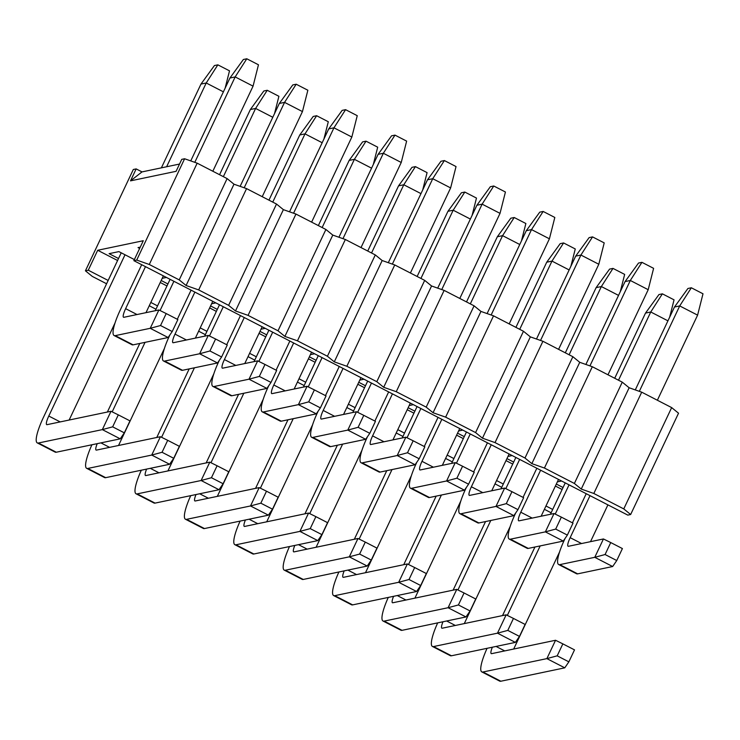 <?xml version="1.0" encoding="UTF-8"?>
<svg xmlns="http://www.w3.org/2000/svg" width="740" height="740" viewBox="0 0 740 740"><rect width="100%" height="100%" fill="white"/><g stroke="black" fill="none" stroke-linecap="round" stroke-linejoin="round"><path stroke-width="1.11" d="M678.534 413.207L630.647 514.513L627.798 515.114L133.857 260.665L136.715 260.073L184.602 158.758L197.173 163.17L227.115 178.599L233.988 184.204L246.568 188.617L276.51 204.046L283.383 209.651L295.954 214.064L325.905 229.483L332.778 235.089L345.349 239.501L375.3 254.93L382.173 260.536L394.744 264.948L424.695 280.377L431.568 285.982L444.139 290.394L474.081 305.824L480.963 311.429L493.534 315.841L523.476 331.261L530.349 336.867L542.92 341.279L572.871 356.708L579.744 362.313L592.315 366.726L622.266 382.154L629.139 387.76L641.71 392.172L671.661 407.601L678.534 413.207M141.997 171.911L136.16 168.905L130.508 180.865L141.997 171.911L179.533 164.049M130.508 180.865L176.092 171.319L181.753 159.359L184.602 158.758M133.857 260.665L143.292 240.722L97.699 250.268L88.273 270.211L85.424 270.812L133.311 169.497L136.16 168.905M97.699 250.268L117.577 260.508M160.247 282.486L166.972 285.954M209.642 307.933L216.367 311.401M259.028 333.379L265.762 336.848M308.423 358.826L315.157 362.286M357.818 384.264L364.543 387.732M407.213 409.71L413.938 413.179M456.608 435.157L463.332 438.626M505.993 460.604L512.727 464.063M555.389 486.041L562.123 489.51M139.647 248.427L138.038 247.595L140.258 247.132M118.52 258.519L109.094 253.663L118.89 251.609L134.375 259.583M167.915 283.966L161.19 280.497M162.217 278.323L166.426 277.445M217.31 309.403L210.576 305.944M211.603 303.77L215.821 302.891M266.705 334.85L259.971 331.381M260.998 329.217L265.216 328.329M316.091 360.297L309.366 356.828M310.393 354.654L314.602 353.776M365.486 385.743L358.761 382.275M359.788 380.101L363.997 379.222M414.881 411.181L408.156 407.721M409.183 405.548L413.392 404.66M464.276 436.628L457.542 433.159M458.569 430.995L462.787 430.107M513.671 462.075L506.937 458.606M507.964 456.432L512.182 455.553M563.057 487.521L556.332 484.053M557.359 481.879L561.577 481M88.273 270.211L108.151 280.451M150.821 302.429L157.546 305.897M200.207 327.875L206.941 331.344M249.602 353.322L256.336 356.791M298.997 378.769L305.722 382.229M348.392 404.207L355.117 407.675M397.787 429.653L404.512 433.122M447.173 455.1L453.907 458.569M496.568 480.547L503.302 484.006M545.963 505.984L552.688 509.453M149.249 305.75L155.974 309.218M198.644 331.196L205.369 334.665M248.039 356.643L254.764 360.112M297.425 382.09L304.159 385.549M346.82 407.527L353.554 410.996M396.214 432.974L402.939 436.443M445.61 458.421L452.334 461.88M495.005 483.858L501.729 487.327M544.39 509.305L551.124 512.774M85.424 270.812L92.297 276.418L106.588 283.772M136.715 260.073L149.286 264.485L197.173 163.17M149.286 264.485L179.228 279.905L227.115 178.599M179.228 279.905L186.101 285.511L233.988 184.204M630.647 514.513L623.765 508.907L593.822 493.478L581.252 489.066L574.379 483.46L544.427 468.041L531.857 463.629L524.984 458.023L495.032 442.594L482.462 438.182L475.589 432.576L445.637 417.147L433.067 412.735L426.194 407.13L396.252 391.7L383.681 387.288L376.799 381.683L346.857 366.263L334.286 361.851L327.413 356.245L297.462 340.816L284.891 336.404L278.018 330.799L248.067 315.37L235.496 310.957L228.623 305.352L198.672 289.923L186.101 285.511M198.672 289.923L246.568 188.617M228.623 305.352L276.51 204.046M235.496 310.957L283.383 209.651M248.067 315.37L295.954 214.064M278.018 330.799L325.905 229.483M284.891 336.404L332.778 235.089M297.462 340.816L345.349 239.501M327.413 356.245L375.3 254.93M334.286 361.851L382.173 260.536M346.857 366.263L394.744 264.948M376.799 381.683L424.695 280.377M383.681 387.288L431.568 285.982M396.252 391.7L444.139 290.394M426.194 407.13L474.081 305.824M433.067 412.735L480.963 311.429M445.637 417.147L493.534 315.841M475.589 432.576L523.476 331.261M482.462 438.182L530.349 336.867M495.032 442.594L542.92 341.279M524.984 458.023L572.871 356.708M531.857 463.629L579.744 362.313M544.427 468.041L592.315 366.726M574.379 483.46L622.266 382.154M581.252 489.066L629.139 387.76M593.822 493.478L641.71 392.172M623.765 508.907L671.661 407.601M687.913 288.489L691.336 287.777L703 293.789L697.598 315.138L679.709 305.925L674.464 307.026L687.913 288.489M691.336 287.777L679.709 305.925L639.332 391.34M558.663 564.528A30.84 6.327 -62.7 0 0 559.773 564.639L594.766 557.312L612.655 566.526L577.663 573.851A30.84 6.327 117.3 0 1 576.553 573.75L558.663 564.528A30.84 6.327 -62.7 0 1 564.925 538.757L565.082 538.415M572.446 522.838L586.228 493.7M635.281 389.915L674.464 307.026M612.655 566.526L616.753 560.541L605.08 554.528L594.766 557.312L603.442 538.961L568.449 546.287A10.277 2.109 117.3 0 1 568.08 546.25A10.277 2.109 117.3 0 1 570.161 537.666L590.021 495.652M590.52 541.662L607.91 504.865M657.37 400.238L697.598 315.138M616.753 560.541L622.405 548.571L610.74 542.559L605.08 554.528M603.442 538.961L610.74 542.559M638.518 263.052L641.941 262.33L653.605 268.343L648.203 289.701L630.313 280.479L625.069 281.579L638.518 263.052M641.941 262.33L630.313 280.479L589.937 365.893M509.268 539.09A30.84 6.327 -62.7 0 0 510.387 539.192L545.371 531.866L563.26 541.079L528.277 548.405A30.84 6.327 117.3 0 1 527.158 548.303L509.268 539.09A30.84 6.327 -62.7 0 1 515.53 513.32L515.688 512.977M523.06 497.391L536.833 468.254M585.886 364.469L625.069 281.579M563.26 541.079L567.358 535.094L555.694 529.082L545.371 531.866L554.047 513.514L519.054 520.84A10.277 2.109 117.3 0 1 518.685 520.812A10.277 2.109 117.3 0 1 520.775 512.219L540.626 470.205M541.125 516.224L558.515 479.428M607.975 374.792L648.203 289.701M567.358 535.094L573.01 523.125L561.346 517.121L555.694 529.082M554.047 513.514L561.346 517.121M589.123 237.605L592.546 236.893L604.21 242.896L598.808 264.254L580.918 255.041L575.674 256.132L589.123 237.605M592.546 236.893L580.918 255.041L540.542 340.446M459.873 513.643A30.84 6.327 -62.7 0 0 460.992 513.745L495.976 506.419L513.865 515.632L478.882 522.958A30.84 6.327 117.3 0 1 477.763 522.856L459.873 513.643A30.84 6.327 -62.7 0 1 466.135 487.873L466.302 487.53M473.665 471.944L487.438 442.807M536.491 339.022L575.674 256.132M513.865 515.632L517.963 509.647L506.299 503.635L495.976 506.419L504.652 488.076L469.66 495.402A10.277 2.109 117.3 0 1 469.289 495.365A10.277 2.109 117.3 0 1 471.38 486.772L491.24 444.768M491.73 490.777L509.129 453.981M558.589 349.354L598.808 264.254M517.963 509.647L523.624 497.687L511.951 491.674L506.299 503.635M504.652 488.076L511.951 491.674M539.738 212.158L543.151 211.446L554.824 217.458L549.413 238.807L531.524 229.594L526.288 230.695L539.738 212.158M543.151 211.446L531.524 229.594L491.157 315M410.478 488.197A30.84 6.327 -62.7 0 0 411.597 488.298L446.59 480.972L464.48 490.195L429.487 497.521A30.84 6.327 117.3 0 1 428.377 497.419L410.478 488.197A30.84 6.327 -62.7 0 1 416.74 462.426L416.907 462.084M424.27 446.507L438.043 417.36M487.105 313.584L526.288 230.695M464.48 490.195L468.568 484.201L456.904 478.197L446.59 480.972L455.257 462.63L420.274 469.956A10.277 2.109 117.3 0 1 419.894 469.918A10.277 2.109 117.3 0 1 421.985 461.325L441.845 419.321M442.335 465.331L459.734 428.534M509.194 323.907L549.413 238.807M468.568 484.201L474.229 472.24L462.565 466.228L456.904 478.197M455.257 462.63L462.565 466.228M490.343 186.711L493.756 185.999L505.429 192.012L500.027 213.361L482.129 204.148L476.893 205.248L490.343 186.711M493.756 185.999L482.129 204.148L441.762 289.562M361.092 462.75A30.84 6.327 -62.7 0 0 362.202 462.861L397.195 455.535L415.085 464.748L380.092 472.074A30.84 6.327 117.3 0 1 378.982 471.972L361.092 462.75A30.84 6.327 -62.7 0 1 367.345 436.979L367.512 436.637M374.875 421.06L388.648 391.923M437.71 288.137L476.893 205.248M415.085 464.748L419.182 458.763L407.509 452.75L397.195 455.535L405.862 437.183L370.879 444.509A10.277 2.109 117.3 0 1 370.509 444.472A10.277 2.109 117.3 0 1 372.59 435.888L392.45 393.874M392.949 439.893L410.339 403.087M459.799 298.461L500.027 213.361M419.182 458.763L424.834 446.793L413.17 440.781L407.509 452.75M405.862 437.183L413.17 440.781M440.947 161.274L444.37 160.552L456.034 166.565L450.632 187.923L432.743 178.701L427.498 179.802L440.947 161.274M444.37 160.552L432.743 178.701L392.367 264.115M311.697 437.312A30.84 6.327 -62.7 0 0 312.807 437.414L347.8 430.088L365.69 439.301L330.697 446.627A30.84 6.327 117.3 0 1 329.587 446.525L311.697 437.312A30.84 6.327 -62.7 0 1 317.96 411.542L318.117 411.2M325.48 395.613L339.253 366.476M388.315 262.691L427.498 179.802M365.69 439.301L369.787 433.316L358.114 427.304L347.8 430.088L356.476 411.736L321.484 419.062A10.277 2.109 117.3 0 1 321.114 419.034A10.277 2.109 117.3 0 1 323.195 410.441L343.055 368.428M343.554 414.446L360.944 377.65M410.404 273.014L450.632 187.923M369.787 433.316L375.439 421.347L363.775 415.344L358.114 427.304M356.476 411.736L363.775 415.344M391.553 135.827L394.975 135.115L406.639 141.118L401.237 162.476L383.348 153.263L378.103 154.355L391.553 135.827M394.975 135.115L383.348 153.263L342.971 238.668M262.302 411.865A30.84 6.327 -62.7 0 0 263.421 411.967L298.405 404.641L316.295 413.854L281.311 421.18A30.84 6.327 117.3 0 1 280.192 421.079L262.302 411.865A30.84 6.327 -62.7 0 1 268.565 386.095L268.722 385.753M276.094 370.167L289.867 341.029M338.92 237.253L378.103 154.355M316.295 413.854L320.392 407.87L308.728 401.857L298.405 404.641L307.082 386.299L272.089 393.625A10.277 2.109 117.3 0 1 271.719 393.588A10.277 2.109 117.3 0 1 273.809 384.994L293.66 342.99M294.159 389L311.549 352.203M361.009 247.576L401.237 162.476M320.392 407.87L326.044 395.909L314.38 389.897L308.728 401.857M307.082 386.299L314.38 389.897M342.157 110.38L345.58 109.668L357.244 115.681L351.842 137.029L333.953 127.817L328.708 128.917L342.157 110.38M345.58 109.668L333.953 127.817L293.577 213.222M212.907 386.419A30.84 6.327 -62.7 0 0 214.026 386.521L249.01 379.195L266.9 388.417L231.916 395.743A30.84 6.327 117.3 0 1 230.797 395.641L212.907 386.419A30.84 6.327 -62.7 0 1 219.169 360.648L219.327 360.306M226.699 344.729L240.472 315.582M289.525 211.806L328.708 128.917M266.9 388.417L270.997 382.423L259.333 376.42L249.01 379.195L257.687 360.852L222.694 368.178A10.277 2.109 117.3 0 1 222.324 368.141A10.277 2.109 117.3 0 1 224.414 359.548L244.274 317.543M244.764 363.553L262.163 326.756M311.623 222.13L351.842 137.029M270.997 382.423L276.658 370.463L264.985 364.45L259.333 376.42M257.687 360.852L264.985 364.45M292.772 84.933L296.185 84.221L307.858 90.234L302.447 111.583L284.558 102.37L279.322 103.471L292.772 84.933M296.185 84.221L284.558 102.37L244.191 187.784M163.512 360.981A30.84 6.327 -62.7 0 0 164.631 361.083L199.624 353.757L217.514 362.97L182.521 370.296A30.84 6.327 117.3 0 1 181.411 370.194L163.512 360.981A30.84 6.327 -62.7 0 1 169.774 335.202L169.941 334.859M177.304 319.282L191.077 290.145M240.139 186.36L279.322 103.471M217.514 362.97L221.602 356.985L209.938 350.973L199.624 353.757L208.292 335.405L173.308 342.731A10.277 2.109 117.3 0 1 172.929 342.694A10.277 2.109 117.3 0 1 175.019 334.11L194.879 292.096M195.369 338.115L212.769 301.319M262.228 196.683L302.447 111.583M221.602 356.985L227.263 345.016L215.59 339.003L209.938 350.973M208.292 335.405L215.59 339.003M243.377 59.496L246.79 58.775L258.464 64.787L253.061 86.145L235.163 76.923L229.927 78.024L243.377 59.496M246.79 58.775L235.163 76.923L194.796 162.338M114.127 335.535A30.84 6.327 -62.7 0 0 115.237 335.636L150.229 328.31L168.119 337.523L133.126 344.849A30.84 6.327 117.3 0 1 132.016 344.748L114.127 335.535A30.84 6.327 -62.7 0 1 120.379 309.764L141.682 264.698M190.744 160.913L229.927 78.024M168.119 337.523L172.217 331.539L160.543 325.526L150.229 328.31L158.897 309.958L123.913 317.284A10.277 2.109 117.3 0 1 123.543 317.257A10.277 2.109 117.3 0 1 125.624 308.663L145.484 266.65M145.983 312.668L163.374 275.872M212.833 171.236L253.061 86.145M172.217 331.539L177.868 319.569L166.204 313.566L160.543 325.526M158.897 309.958L166.204 313.566M614.709 378.26L645.511 313.085L658.961 294.557L662.383 293.836L674.048 299.848L669.672 317.164M662.383 293.836L650.756 311.984L667.933 320.836M502.525 615.587L534.937 547.008M550.412 514.282L565.249 482.887M487.077 648.314A30.84 6.327 -62.7 0 0 481.823 671.902A30.84 6.327 -62.7 0 0 482.943 672.003L546.879 658.619L555.546 640.266L491.61 653.66A10.277 2.109 117.3 0 1 491.24 653.624A10.277 2.109 117.3 0 1 492.368 647.204M507.335 615.403L540.182 545.916M555.222 514.096L569.051 484.848M618.501 380.221L650.756 311.984L645.511 313.085M513.68 649.035L559.607 551.892M564.768 667.832L568.866 661.847L557.192 655.834L546.879 658.619L564.768 667.832L500.832 681.226A30.84 6.327 117.3 0 1 499.713 681.124L481.823 671.902M568.866 661.847L574.518 649.877L562.853 643.874L557.192 655.834M555.546 640.266L562.853 643.874M565.314 352.814L596.126 287.638L609.575 269.11L612.988 268.398L624.662 274.401L620.277 291.717M612.988 268.398L601.361 286.546L618.538 295.389M453.13 590.141L485.542 521.571M501.017 488.835L515.854 457.45M437.682 622.867A30.84 6.327 -62.7 0 0 432.428 646.455A30.84 6.327 -62.7 0 0 433.548 646.566L497.484 633.172L506.16 614.829L442.215 628.214A10.277 2.109 117.3 0 1 441.845 628.177A10.277 2.109 117.3 0 1 442.973 621.766M457.94 589.965L490.787 520.47M505.827 488.65L519.656 459.401M569.115 354.775L601.361 286.546L596.126 287.638M464.285 623.589L510.212 526.445M515.373 642.394L519.471 636.4L507.797 630.397L497.484 633.172L515.373 642.394L451.437 655.779A30.84 6.327 117.3 0 1 450.318 655.677L432.428 646.455M519.471 636.4L525.123 624.44L513.458 618.427L507.797 630.397M506.16 614.829L513.458 618.427M515.919 327.376L546.731 262.2L560.18 243.664L563.593 242.951L575.267 248.964L570.882 266.271M563.593 242.951L551.975 261.1L569.143 269.943M403.735 564.694L436.156 496.124M451.622 463.388L466.459 432.003M388.287 597.43A30.84 6.327 -62.7 0 0 383.033 621.017A30.84 6.327 -62.7 0 0 384.153 621.119L448.089 607.725L456.765 589.382L392.829 602.767A10.277 2.109 117.3 0 1 392.45 602.739A10.277 2.109 117.3 0 1 393.578 596.32M408.545 564.518L441.392 495.023M456.432 463.203L470.261 433.954M519.721 329.328L551.975 261.1L546.731 262.2M414.9 598.151L460.817 500.999M465.978 616.947L470.076 610.962L458.411 604.95L448.089 607.725L465.978 616.947L402.042 630.332A30.84 6.327 117.3 0 1 400.932 630.23L383.033 621.017M470.076 610.962L475.727 598.993L464.063 592.981L458.411 604.95M456.765 589.382L464.063 592.981M466.524 301.929L497.335 236.754L510.785 218.217L514.207 217.505L525.872 223.517L521.487 240.833M514.207 217.505L502.58 235.653L519.758 244.505M354.34 539.257L386.761 470.677M402.236 437.941L417.064 406.556M338.892 571.983A30.84 6.327 -62.7 0 0 333.647 595.571A30.84 6.327 -62.7 0 0 334.757 595.672L398.694 582.288L407.37 563.936L343.434 577.33A10.277 2.109 117.3 0 1 343.064 577.293A10.277 2.109 117.3 0 1 344.193 570.873M359.15 539.072L392.006 469.576M407.037 437.766L420.866 408.517M470.325 303.881L502.58 235.653L497.335 236.754M365.505 572.705L411.421 475.561M416.583 591.501L420.681 585.516L409.017 579.503L398.694 582.288L416.583 591.501L352.647 604.885A30.84 6.327 117.3 0 1 351.537 604.784L333.647 595.571M420.681 585.516L426.342 573.546L414.668 567.534L409.017 579.503M407.37 563.936L414.668 567.534M417.138 276.483L447.94 211.307L461.39 192.779L464.812 192.058L476.477 198.07L472.102 215.386M464.812 192.058L453.185 210.206L470.363 219.059M304.954 513.81L337.366 445.23M352.841 412.504L367.678 381.109M289.497 546.536A30.84 6.327 -62.7 0 0 284.252 570.124A30.84 6.327 -62.7 0 0 285.363 570.226L349.308 556.841L357.975 538.489L294.039 551.883A10.277 2.109 117.3 0 1 293.669 551.846A10.277 2.109 117.3 0 1 294.798 545.426M309.755 513.625L342.611 444.139M357.651 412.319L371.471 383.07M420.93 278.443L453.185 210.206L447.94 211.307M316.11 547.258L362.026 450.114M367.197 566.054L371.286 560.069L359.621 554.057L349.308 556.841L367.197 566.054L303.261 579.448A30.84 6.327 117.3 0 1 302.142 579.346L284.252 570.124M371.286 560.069L376.947 548.109L365.282 542.096L359.621 554.057M357.975 538.489L365.282 542.096M367.743 251.036L398.546 185.86L411.995 167.333L415.418 166.62L427.082 172.624L422.707 189.94M415.418 166.62L403.79 184.769L420.968 193.612M255.559 488.363L287.971 419.793M303.446 387.057L318.283 355.672M240.112 521.09A30.84 6.327 -62.7 0 0 234.858 544.677A30.84 6.327 -62.7 0 0 235.977 544.788L299.913 531.394L308.58 513.051L244.644 526.436A10.277 2.109 117.3 0 1 244.274 526.399A10.277 2.109 117.3 0 1 245.403 519.989M260.369 488.187L293.216 418.692M308.256 386.872L322.085 357.624M371.536 252.997L403.79 184.769L398.546 185.86M266.714 521.82L312.641 424.668M317.802 540.616L321.9 534.622L310.226 528.619L299.913 531.394L317.802 540.616L253.866 554.001A30.84 6.327 117.3 0 1 252.747 553.899L234.858 544.677M321.9 534.622L327.552 522.662L315.887 516.649L310.226 528.619M308.58 513.051L315.887 516.649M318.348 225.598L349.16 160.423L362.609 141.886L366.022 141.174L377.696 147.186L373.312 164.493M366.022 141.174L354.395 159.322L371.572 168.174M206.164 462.925L238.576 394.346M254.051 361.61L268.888 330.225M190.717 495.652A30.84 6.327 -62.7 0 0 185.463 519.24A30.84 6.327 -62.7 0 0 186.582 519.341L250.518 505.957L259.194 487.605L195.249 500.989A10.277 2.109 117.3 0 1 194.879 500.962A10.277 2.109 117.3 0 1 196.008 494.542M210.974 462.74L243.821 393.245M258.861 361.435L272.69 332.186M322.15 227.55L354.395 159.322L349.16 160.423M217.32 496.374L263.246 399.221M268.407 515.17L272.505 509.185L260.832 503.172L250.518 505.957L268.407 515.17L204.471 528.554A30.84 6.327 117.3 0 1 203.352 528.452L185.463 519.24M272.505 509.185L278.157 497.215L266.493 491.203L260.832 503.172M259.194 487.605L266.493 491.203M268.953 200.151L299.765 134.976L313.214 116.448L316.627 115.727L328.301 121.739L323.917 139.055M316.627 115.727L305.01 133.875L322.178 142.728M156.769 437.479L189.19 368.899M204.656 336.164L219.493 304.778M141.322 470.205A30.84 6.327 -62.7 0 0 136.067 493.793A30.84 6.327 -62.7 0 0 137.187 493.895L201.123 480.51L209.799 462.158L145.863 475.552A10.277 2.109 117.3 0 1 145.484 475.515A10.277 2.109 117.3 0 1 146.613 469.095M161.579 437.294L194.426 367.799M209.466 335.988L223.295 306.739M272.755 202.103L305.01 133.875L299.765 134.976M167.924 470.927L213.851 373.783M219.012 489.723L223.11 483.738L211.446 477.726L201.123 480.51L219.012 489.723L155.076 503.108A30.84 6.327 117.3 0 1 153.966 503.006L136.067 493.793M223.11 483.738L228.762 471.769L217.097 465.756L211.446 477.726M209.799 462.158L217.097 465.756M219.558 174.705L250.37 109.529L263.819 91.002L267.242 90.28L278.906 96.293L274.522 113.608M267.242 90.28L255.614 108.428L272.792 117.281M107.374 412.032L139.795 343.453M155.271 310.726L170.098 279.332M91.927 444.759A30.84 6.327 -62.7 0 0 86.682 468.346A30.84 6.327 -62.7 0 0 87.792 468.448L151.728 455.063L160.404 436.72L96.468 450.105A10.277 2.109 117.3 0 1 96.098 450.068A10.277 2.109 117.3 0 1 97.227 443.649M112.184 411.847L145.04 342.361M160.071 310.541L173.9 281.293M223.36 176.666L255.614 108.428L250.37 109.529M118.539 445.48L164.456 348.337M169.617 464.276L173.715 458.291L162.051 452.279L151.728 455.063L169.617 464.276L105.681 477.67A30.84 6.327 117.3 0 1 104.571 477.568L86.682 468.346M173.715 458.291L179.376 446.331L167.703 440.319L162.051 452.279M160.404 436.72L167.703 440.319M161.385 167.851L200.975 84.083L214.424 65.555L217.847 64.843L229.511 70.846L225.136 88.162M217.847 64.843L206.22 82.991L223.397 91.834M37.287 442.909A30.84 6.327 -62.7 0 0 38.397 443.01L102.342 429.616L120.231 438.839L56.286 452.223A30.84 6.327 117.3 0 1 55.176 452.121L37.287 442.909A30.84 6.327 -62.7 0 1 43.549 417.129L121.221 252.812M120.231 438.839L124.32 432.845L112.656 426.841L102.342 429.616L111.009 411.274L47.073 424.658A10.277 2.109 117.3 0 1 46.703 424.621A10.277 2.109 117.3 0 1 48.785 416.037L125.023 254.764M166.62 166.75L206.22 82.991L200.975 84.083M69.144 420.043L115.061 322.89M124.32 432.845L129.981 420.884L118.308 414.872L112.656 426.841M111.009 411.274L118.308 414.872M570.161 537.666L581.575 543.539M577.663 573.851L559.773 564.639M520.775 512.219L532.18 518.093M528.277 548.405L510.387 539.192M471.38 486.772L482.785 492.655M478.882 522.958L460.992 513.745M421.985 461.325L433.39 467.208M429.487 497.521L411.597 488.298M372.59 435.888L384.005 441.762M380.092 472.074L362.202 462.861M323.195 410.441L334.61 416.315M330.697 446.627L312.807 437.414M273.809 384.994L285.214 390.877M281.311 421.18L263.421 411.967M224.414 359.548L235.82 365.43M231.916 395.743L214.026 386.521M175.019 334.11L186.424 339.984M182.521 370.296L164.631 361.083M125.624 308.663L137.029 314.537M133.126 344.849L115.237 335.636M496.05 646.436L504.736 650.913M500.832 681.226L482.943 672.003M446.655 620.99L455.341 625.466M451.437 655.779L433.548 646.566M397.26 595.552L405.946 600.02M402.042 630.332L384.153 621.119M347.874 570.105L356.56 574.582M352.647 604.885L334.757 595.672M298.479 544.659L307.165 549.135M303.261 579.448L285.363 570.226M249.084 519.212L257.77 523.689M253.866 554.001L235.977 544.788M199.689 493.774L208.375 498.242M204.471 528.554L186.582 519.341M150.294 468.328L158.98 472.805M155.076 503.108L137.187 493.895M100.899 442.881L109.594 447.358M105.681 477.67L87.792 468.448M48.785 416.037L60.199 421.911M56.286 452.223L38.397 443.01"/></g></svg>
